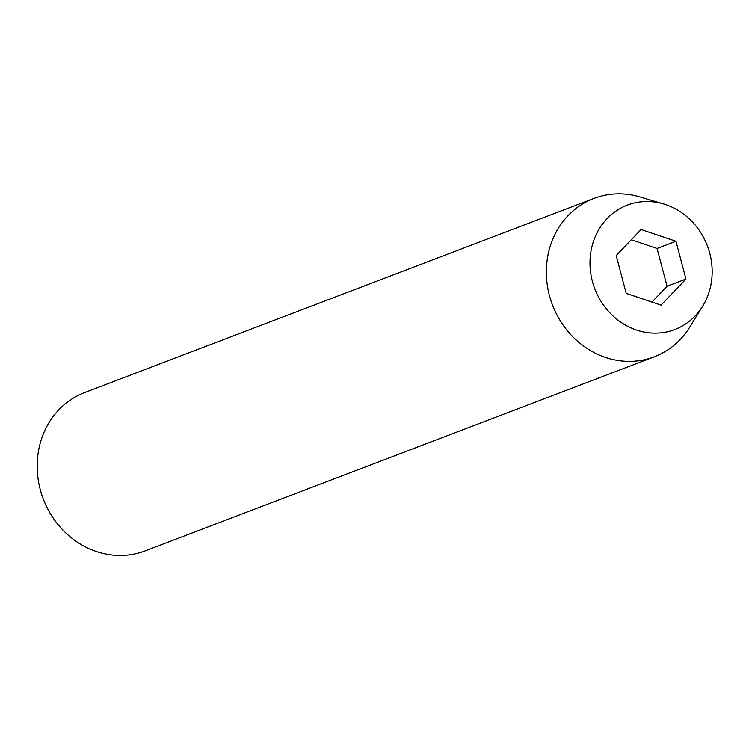 <?xml version="1.0" encoding="UTF-8"?>
<svg xmlns="http://www.w3.org/2000/svg" width="749" height="749" viewBox="0 0 749 749"><rect width="100%" height="100%" fill="white"/><g stroke="black" fill="none" stroke-linecap="round" stroke-linejoin="round"><path stroke-width="1.12" d="M593.91 198.41L84.759 392.504A84.749 76.688 69.1 0 0 40.259 489.584A84.749 76.688 69.1 0 0 145.137 550.889L654.289 356.796A84.749 76.688 -110.9 0 1 549.41 295.49A84.749 76.688 -110.9 0 1 593.91 198.41A84.749 76.688 -110.9 0 1 640.086 196.95L663.633 203.953A66.586 60.248 -110.9 0 1 709.762 253.265A66.586 60.248 -110.9 0 1 702.628 306.247A66.586 60.248 -110.9 0 1 642.417 331.704A66.586 60.248 -110.9 0 1 592.403 281.371A66.586 60.248 -110.9 0 1 663.633 203.953M675.963 241.262L641.088 229.522L616.212 255.578L626.192 293.374L661.067 305.124L685.944 279.068L675.963 241.262L657.079 248.462L631.295 239.783M702.628 306.247L689.726 327.154A84.749 76.688 -110.9 0 1 654.289 356.796M651.976 302.062L667.069 286.258L657.079 248.462M667.069 286.258L685.944 279.068"/></g></svg>
